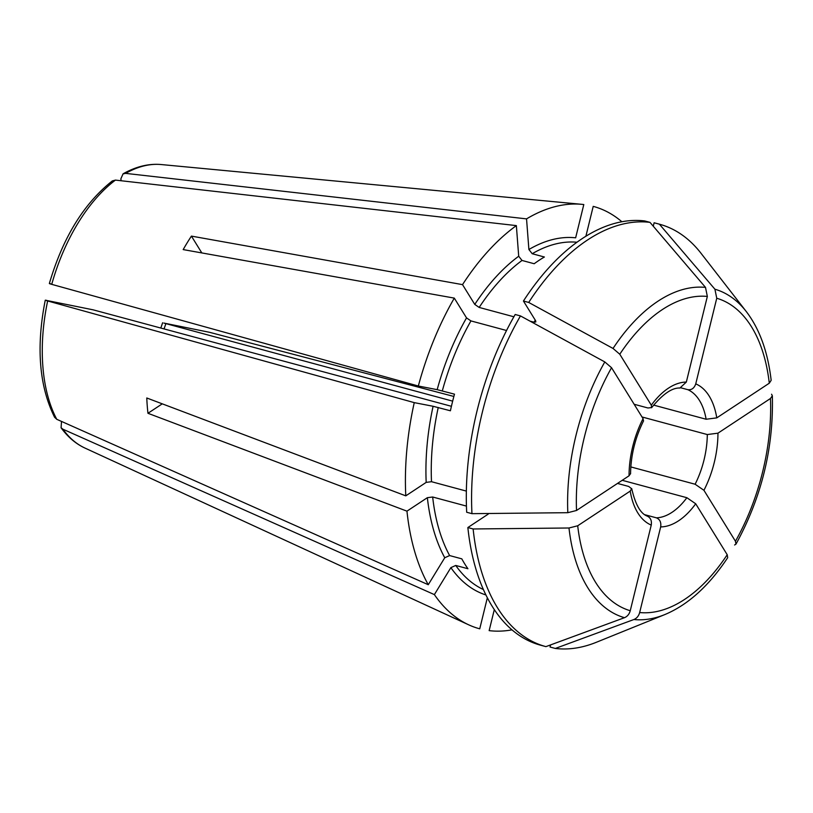 <?xml version="1.0" encoding="UTF-8"?>
<svg xmlns="http://www.w3.org/2000/svg" width="813" height="813" viewBox="0 0 813 813"><rect width="100%" height="100%" fill="white"/><g stroke="black" fill="none" stroke-linecap="round" stroke-linejoin="round"><path stroke-width="1.22" d="M529.995 321.125L533.978 322.192L535.818 321.968L535.665 320.82L523.43 301.023A218.707 122.306 -74.9 0 1 644.709 220.943L649.983 222.366A442861.882 366853.354 101 0 1 705.501 287.396L707.34 296.43L686.335 382.059L679.932 388.014M634.15 404.264L647.951 407.984L651.579 407.577L651.304 405.189A74.176 41.473 -74.9 0 1 686.335 382.059M451.418 406.297L93.16 309.834L45.315 300.19M630.481 473.684L629.049 475.798L576.529 510.473L567.82 512.688A442861.892 196187.012 -4.4 0 1 471.957 513.664A218.707 122.306 -74.9 0 1 520.462 315.922A442861.882 170666.352 31.4 0 1 604.801 361.927L611.549 367.72L643.063 418.675L643.439 420.9M61.514 421.419L61.087 427.719L62.875 429.183L434.376 594.608L450.869 567.637L455.737 565.452L467.922 568.734A180.669 101.036 105.1 0 1 461.804 558.846L449.63 555.564A180.669 101.036 -74.9 0 1 432.668 497.007L466.438 506.093M617.494 483.43L628.703 486.448L631.63 488.725L630.227 491.093L577.708 525.777L568.988 527.993A442861.892 196187.012 -4.4 0 1 473.136 528.968L467.861 527.546L488.257 514.08M646.985 516.011C650.502 517.515 651.924 520.544 651.254 525.086A74.176 41.473 -74.9 0 1 630.227 491.093M452.668 401.144L163.891 323.076L209.581 332.314L453.867 396.459M727.686 557.677L727.218 554.73L695.704 503.775L686.873 497.708A66.564 37.225 -74.9 0 1 656.396 517.83C659.912 519.334 661.335 522.363 660.664 526.915L639.658 612.545C638.703 616 636.772 618.327 633.886 619.526A442861.882 366853.354 -79 0 1 555.32 648.449L550.045 647.036L550.564 644.912M771.578 394.224L772.33 395.779L770.47 398.492L717.95 433.177L707.3 434.549A66.564 37.225 -74.9 0 1 695.115 484.233L703.936 490.3L735.45 541.255L735.968 544.121L734.596 544.995M121.056 180.74L120.903 178.708L123.048 173.901L125.629 173.372L526.539 218.88A218.707 122.306 -74.9 0 1 581.884 204.337A218.707 122.306 -74.9 0 1 583.805 204.551L575.645 237.813A184.48 103.16 -74.9 0 0 528.897 249.51L532.21 253.727A180.669 101.036 -74.9 0 1 576.925 242.233M50.64 283.737C48.678 283.381 49.044 283.585 51.727 284.347L418.329 386.012L437.17 389.661L454.487 394.163A180.669 101.036 105.1 0 0 450.412 410.778L433.095 406.276L414.254 402.628L47.652 300.962C44.969 300.2 44.603 299.997 46.565 300.353M201.817 252.924L191.421 236.105L462.526 284.631A218.707 122.306 -74.9 0 1 516.357 225.608L518.704 256.237L522.017 260.455L534.192 263.737A180.669 101.036 105.1 0 1 544.385 257.01L532.21 253.727M418.329 386.012A218.707 122.306 -74.9 0 1 454.294 298.107L183.179 249.591A167.925 93.902 -74.9 0 1 191.421 236.105M162.265 403.837L147.956 413.289A167.925 93.902 -74.9 0 1 146.777 397.984L405.789 495.849A218.707 122.306 -74.9 0 1 414.254 402.628M112.458 180.903L115.436 180.1L516.357 225.608M653.276 226.217L654.119 222.772A218.707 122.306 -74.9 0 1 654.241 222.803A218.707 122.306 -74.9 0 1 654.353 222.833M513.887 316.785L479.172 307.436A180.669 101.036 -74.9 0 1 522.017 260.455M54.674 417.333L56.758 419.305L428.258 584.72A218.707 122.306 -74.9 0 1 406.957 511.153L427.364 497.678L432.668 497.007M147.956 413.289L406.957 511.153M466.357 491.093L431.5 481.703A180.669 101.036 -74.9 0 1 438.237 407.496M506.54 330.505L470.94 320.911L466.53 317.893L454.294 298.107M585.899 236.207L593.216 206.37A218.707 122.306 -74.9 0 1 621.864 221.746M462.526 284.631L474.772 304.418L479.172 307.436M526.539 218.88L528.897 249.51M405.789 495.849L426.185 482.383L431.5 481.703M511.987 629.841A218.707 122.306 -74.9 0 1 489.152 630.634L494.314 609.587M487.353 597.758L479.741 628.815A218.707 122.306 -74.9 0 1 468.684 624.821A218.707 122.306 -74.9 0 1 434.376 594.608M428.258 584.72L444.752 557.748L449.63 555.564M471.957 513.664L466.682 512.251A218.707 122.306 -74.9 0 1 515.188 314.499L520.462 315.922M545.675 646.569L540.635 645.207A218.707 122.306 -74.9 0 1 540.513 645.176L545.787 646.599A218.707 122.306 -74.9 0 0 545.909 646.63A442861.882 366853.354 -79 0 0 624.475 617.697C627.362 616.498 629.282 614.171 630.248 610.726L651.254 525.086M654.119 222.772L659.394 224.185A442861.882 366853.354 101 0 1 714.912 289.215L716.751 298.249L695.745 383.878A74.176 41.473 -74.9 0 1 716.771 417.872L769.291 383.197L771.151 380.342M649.983 222.366A218.707 122.306 -74.9 0 0 528.704 302.446A442861.872 170666.352 31.4 0 1 613.032 348.452L619.78 354.234L651.304 405.189M528.704 302.446L523.43 301.023M545.787 646.599A218.707 122.306 -74.9 0 1 473.136 528.968M540.513 645.176A218.707 122.306 -74.9 0 1 467.861 527.546M633.886 619.526A170.354 95.263 -74.9 0 0 664.719 614.618L596.275 642.311A218.707 122.306 -74.9 0 1 555.32 648.449M659.394 224.185A218.707 122.306 -74.9 0 1 659.516 224.225A218.707 122.306 -74.9 0 1 701.009 253.27L746.314 311.592C759.566 328.95 767.848 351.856 771.161 380.311M686.873 497.708L622.219 480.3M695.115 484.233L630.827 466.926M656.396 517.83L645.095 514.792M707.3 434.549L642.016 416.967M680.999 387.842L687.839 389.681A66.564 37.225 -74.9 0 1 706.121 419.244L716.771 417.872M706.121 419.244L653.591 405.098M687.839 389.681C691.609 390.138 694.241 388.208 695.745 383.878M533.978 322.192A180.669 101.036 -74.9 0 1 535.289 320.21M576.529 510.473A162.122 90.66 -74.9 0 1 611.549 367.72M629.049 475.798A74.176 41.473 -74.9 0 1 643.063 418.675M487.79 514.385A180.669 101.036 -74.9 0 1 487.678 513.511M164.023 328.909A66.564 37.225 105.1 0 0 165.771 323.899M695.704 503.775A74.176 41.473 -74.9 0 1 660.664 526.915M717.95 433.177A74.176 41.473 -74.9 0 1 703.936 490.3M56.758 419.305A147.468 82.459 -74.9 0 1 47.652 300.962M442.313 390.88A180.669 101.036 -74.9 0 1 470.94 320.911M483.42 589.557A180.669 101.036 -74.9 0 1 455.737 565.452M125.629 173.372A147.468 82.459 -74.9 0 1 161.269 164.551L581.884 204.337M51.727 284.347A147.468 82.459 -74.9 0 1 115.436 180.1M474.772 304.418A184.48 103.16 -74.9 0 1 518.704 256.237M426.185 482.383A184.48 103.16 -74.9 0 1 433.095 406.276M437.17 389.661A184.48 103.16 -74.9 0 1 466.53 317.893M61.077 427.78C67.855 437.069 75.812 443.827 84.938 448.054A147.468 82.459 -74.9 0 1 62.875 429.183M485.94 594.974A184.48 103.16 -74.9 0 1 450.869 567.637M444.752 557.748A184.48 103.16 -74.9 0 1 427.364 497.678M630.248 610.726A162.122 90.66 -74.9 0 1 577.708 525.777M624.475 617.697A170.354 95.263 -74.9 0 1 568.988 527.993M727.218 554.73A162.122 90.66 -74.9 0 1 639.658 612.545M770.47 398.492A162.122 90.66 -74.9 0 1 735.45 541.255M716.751 298.249A162.122 90.66 -74.9 0 1 769.291 383.197M714.912 289.215A170.354 95.263 -74.9 0 1 746.314 311.592M567.82 512.688A170.354 95.263 -74.9 0 1 604.801 361.927M619.78 354.234A162.122 90.66 -74.9 0 1 707.34 296.43M613.032 348.452A170.354 95.263 -74.9 0 1 705.501 287.396M679.993 388.035C672.117 387.567 662.636 394.142 651.569 407.74M643.581 420.819C635.166 437.74 630.827 455.412 630.573 473.806M631.701 488.583C635.431 504.873 640.786 514.111 647.788 516.296M160.811 328.046L162.62 322.761M123.058 173.83C136.076 166.502 148.809 163.413 161.269 164.551M49.359 283.493C62.855 237.66 83.861 203.453 112.377 180.882M45.243 300.251C36.026 347.039 39.146 386.063 54.603 417.303M84.938 448.054L468.684 624.821M664.719 614.618C687.92 604.923 708.906 585.949 727.676 557.718M735.999 544.1C761.578 497.312 773.691 447.882 772.35 395.809M654.241 222.803L659.516 224.225"/></g></svg>
